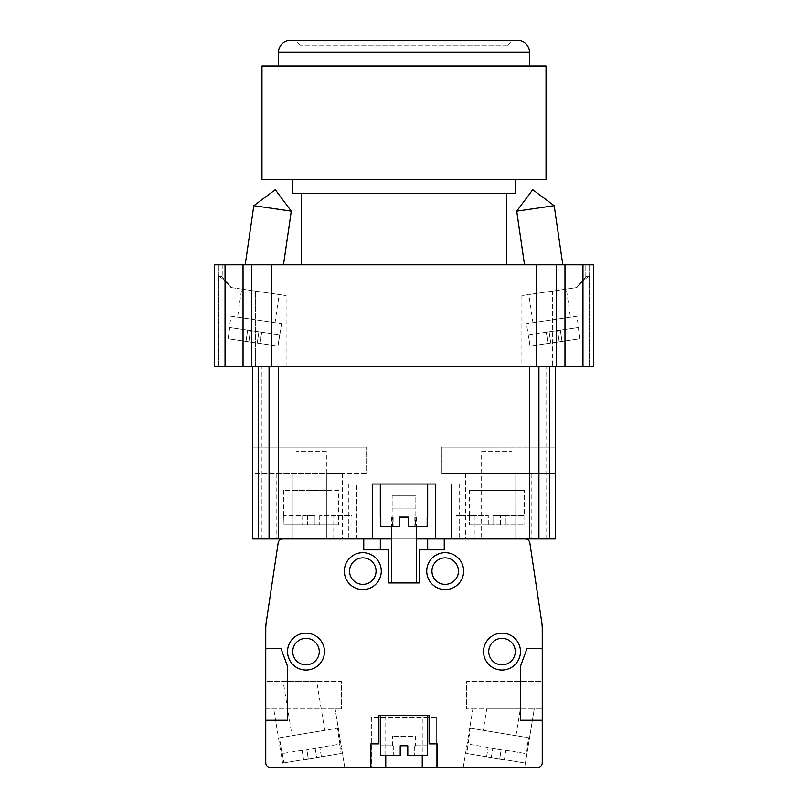<?xml version="1.0" encoding="UTF-8"?>
<svg xmlns="http://www.w3.org/2000/svg" width="808" height="808" viewBox="0 0 808 808"><rect width="100%" height="100%" fill="white"/><g stroke="black" fill="none" stroke-linecap="round" stroke-linejoin="round"><path stroke-width="0.61" stroke-dasharray="4.04 3.03" d="M542.249 648.289L527.099 648.289L520.463 666.287L520.463 720.251L542.249 720.251M363.762 538.926L363.762 549.824L388.85 549.824L388.85 582.962L419.15 582.962L419.15 549.824L444.238 549.824L444.238 538.926L282.83 538.926A4.737 4.737 0 0 0 278.144 542.966L266.276 622.079A47.339 47.339 0 0 0 265.751 629.099L265.751 762.863A4.737 4.737 0 0 0 270.488 767.6L537.512 767.6A4.737 4.737 0 0 0 542.249 762.863L542.249 629.099M542.249 681.437L542.249 708.899L542.249 681.437L466.499 681.437L466.499 708.899L466.499 681.437L542.249 681.437M381.275 571.125A18.463 18.463 0 0 0 362.812 552.662A18.463 18.463 0 0 0 344.349 571.125A18.463 18.463 0 0 0 362.812 589.587A18.463 18.463 0 0 0 381.275 571.125M376.063 571.125A13.251 13.251 0 0 1 362.812 584.376A13.251 13.251 0 0 1 349.551 571.125A13.251 13.251 0 0 1 362.812 557.863A13.251 13.251 0 0 1 376.063 571.125M463.651 571.125A18.463 18.463 0 0 0 445.188 552.662A18.463 18.463 0 0 0 426.725 571.125A18.463 18.463 0 0 0 445.188 589.587A18.463 18.463 0 0 0 463.651 571.125M458.449 571.125A13.251 13.251 0 0 1 445.188 584.376A13.251 13.251 0 0 1 431.937 571.125A13.251 13.251 0 0 1 445.188 557.863A13.251 13.251 0 0 1 458.449 571.125M324.462 651.612A18.463 18.463 0 0 0 306 633.149A18.463 18.463 0 0 0 287.537 651.612A18.463 18.463 0 0 0 306 670.074A18.463 18.463 0 0 0 324.462 651.612M319.251 651.612A13.251 13.251 0 0 1 306 664.863A13.251 13.251 0 0 1 292.738 651.612A13.251 13.251 0 0 1 306 638.35A13.251 13.251 0 0 1 319.251 651.612M520.463 651.612A18.463 18.463 0 0 0 502 633.149A18.463 18.463 0 0 0 483.538 651.612A18.463 18.463 0 0 0 502 670.074A18.463 18.463 0 0 0 520.463 651.612M515.262 651.612A13.251 13.251 0 0 1 502 664.863A13.251 13.251 0 0 1 488.749 651.612A13.251 13.251 0 0 1 502 638.35A13.251 13.251 0 0 1 515.262 651.612M280.901 648.289L265.751 648.289M265.751 720.251L287.537 720.251L287.537 666.287L280.901 648.299M371.337 767.6L436.663 767.6L371.337 767.6L371.337 717.413L436.663 717.413L371.337 717.413L371.337 767.6M283.345 767.6L344.753 767.6L283.345 767.6L273.74 708.899L283.345 767.6M472.862 708.899L534.26 708.899L524.655 767.6L534.26 708.899L542.249 708.899L466.499 708.899L472.862 708.899L463.247 767.6L524.655 767.6L463.247 767.6L472.862 708.889M391.456 538.926L416.544 538.926M427.674 549.824L427.674 538.926M380.326 538.926L380.326 549.824M437.138 767.6L437.138 743.926L429.088 743.926L429.088 715.524L422.241 715.524L422.241 755.288M385.759 755.288L385.759 715.524L378.912 715.524L378.912 743.926L370.862 743.926L370.862 767.6M282.83 538.926L444.238 538.926M252.49 538.926L555.49 538.926L555.49 366.6L589.173 366.6L582.77 366.6L582.77 281.184L589.173 275.791L585.8 276.801L576.427 287.638L582.77 281.184L576.427 287.638L585.8 276.801L589.173 275.791L582.77 281.184L582.77 366.6L214.625 366.6L218.412 366.6L214.625 366.6L214.625 264.812L225.038 264.812L225.038 366.6M404 582.962L391.456 582.962L404 582.962M392.153 517.15L393.142 517.15L392.153 517.15L392.153 495.375L415.827 495.375L415.827 517.15L414.847 517.15L427.19 517.15L427.19 526.624L408.727 526.624L408.727 517.15L408.727 526.624L415.807 526.624L415.807 517.15L427.664 517.15L414.827 517.15L416.544 517.15L415.413 517.15L415.413 526.624L408.727 526.624L408.727 517.15L399.253 517.15L399.253 526.624L399.253 517.15L408.727 517.15L399.253 517.15L408.727 517.15L399.253 517.15L404 517.15L399.253 517.15L399.253 526.624L380.79 526.624L399.253 526.624L380.79 526.624L399.253 526.624L380.79 526.624L380.316 517.15L393.142 517.15L380.79 517.15L392.193 517.15L392.193 526.624M392.193 517.15L391.456 517.15L392.587 517.15L392.587 526.624M392.587 517.15L380.79 517.15L380.79 526.624M415.807 526.624L427.18 526.624L408.727 526.624L408.727 517.15L408.727 526.624L408.727 517.15L408.727 526.624L427.18 526.624L408.727 526.624L427.18 526.624L427.18 517.15L415.413 517.15M427.664 484.012L380.316 484.012L427.664 484.012L380.316 484.012L427.664 484.012L427.664 517.15M380.316 484.012L380.316 517.15M414.847 517.15L414.847 526.624M380.8 526.624L399.253 526.624L380.8 526.624L380.8 517.15M427.18 517.15L427.18 526.624L415.413 526.624M399.253 517.15L399.253 526.624L399.253 517.15M393.142 517.15L393.142 526.624L393.132 517.15M414.827 517.15L414.827 526.624M415.827 495.375L392.153 495.375L415.827 495.375L392.153 495.375L392.153 508.151L415.827 508.151L415.827 495.375M356.621 484.012L451.379 484.012L356.621 484.012L356.621 538.926L348.349 538.926L459.651 538.926L356.621 538.926L356.621 484.012M451.379 484.012L459.651 484.012L451.379 484.012L451.379 538.926L451.379 484.012M435.724 538.926L435.724 484.012L435.724 538.926L435.724 484.012L372.276 484.012L435.724 484.012L372.276 484.012L372.276 538.926M351.924 538.926L332.987 538.926L351.924 538.926L351.924 515.262L332.987 515.262L351.924 515.262M475.013 538.926L456.076 538.926L475.013 538.926L475.013 515.262L456.076 515.262L475.013 515.262M292.244 538.926L342.451 538.926L292.244 538.926L292.244 473.599L276.174 473.599L326.381 473.599L292.244 473.599L292.244 538.926M515.756 538.926L465.549 538.926L531.826 538.926L515.756 538.926L515.756 473.599L481.619 473.599L531.826 473.599L515.756 473.599L515.756 538.926M332.987 538.926L332.987 515.262M456.076 538.926L456.076 515.262M326.381 538.926L326.381 473.599L342.451 473.599L326.381 473.599L326.381 538.926M366.115 473.599L252.49 473.599L252.49 447.087L252.49 473.599L366.115 473.599L366.115 447.087L366.115 473.599M225.23 366.6L255.338 366.6L255.338 291.102L230.936 287.547L225.23 281.184L230.936 287.547L286.113 295.587L255.338 291.102L286.113 295.587L255.338 291.102L255.338 366.6L252.49 366.6L265.357 366.6L218.827 366.6L225.23 366.6L225.23 281.184L218.827 275.791L225.23 281.184L225.23 366.6M218.827 366.6L218.827 275.791L222.2 276.801L231.573 287.638L222.2 276.801L218.827 275.791L218.827 366.6M225.038 264.812L593.375 264.812L585.8 264.812L593.375 264.812L593.375 366.6L555.49 366.6M538.916 538.926L538.916 366.6M556.449 264.812L556.449 366.6M222.2 264.812L218.412 264.812L222.2 264.812L222.2 276.801L222.2 264.812M506.596 264.812L301.404 264.812L506.596 264.812M562.802 264.812L524.523 264.812L562.802 264.812M245.198 264.812L283.477 264.812L245.198 264.812M251.551 264.812L251.551 366.6M585.8 276.801L585.8 264.812L585.8 276.801L576.427 287.638M577.063 287.547L521.887 295.587L552.662 291.102L521.887 295.587L552.662 291.102L552.662 366.6L552.662 291.102L577.063 287.547M566.337 289.102L528.866 294.566L566.337 289.102L570.438 317.211L532.957 322.675L528.866 294.566M241.663 289.102L279.134 294.566L241.663 289.102L237.562 317.211L275.043 322.675L279.134 294.566M237.562 317.211L275.043 322.675M253.813 205.717L291.284 211.171M231.007 316.261L281.598 323.634L231.007 316.261L229.371 327.503M279.962 334.876L261.691 332.209L279.608 334.825L277.972 346.066L228.078 338.794L248.814 341.814L228.078 338.794L229.724 327.553L247.642 330.169L229.724 327.553L228.078 338.794L277.972 346.066L281.598 323.634M261.691 332.209L247.642 330.169L261.691 332.209L260.055 343.461L257.247 343.046L258.883 331.805L257.247 343.046L248.814 341.814L250.45 330.573L248.814 341.814L260.055 343.461L261.691 332.209M248.814 341.814L250.45 330.573L248.814 341.814M257.247 343.046L258.883 331.805L257.247 343.046M554.187 205.717L516.716 211.171M570.438 317.211L532.957 322.675M576.993 316.261L526.402 323.634L576.993 316.261L579.922 338.794L547.945 343.461L530.028 346.066L526.402 323.634M528.038 334.876L578.629 327.503M546.309 332.209L528.392 334.825L530.028 346.066L579.922 338.794L559.187 341.814L579.922 338.794L578.275 327.553L546.309 332.209L547.945 343.461L546.309 332.209M559.187 341.814L550.753 343.046L559.187 341.814L557.55 330.573L559.187 341.814M550.753 343.046L549.117 331.805L550.753 343.046M506.596 193.294L301.404 193.294L506.596 193.294M515.262 193.294L292.738 193.294M515.262 179.588L292.738 179.588L515.262 179.588M546.026 179.588L261.974 179.588M546.026 65.963L261.974 65.963M529.462 65.963L278.538 65.963L529.462 65.963M290.375 40.4A11.837 11.837 0 0 1 300.263 45.733L301.738 47.975L506.262 47.975L301.738 47.975M517.625 40.4A11.837 11.837 0 0 0 507.737 45.733L506.262 47.975M555.49 447.087L555.49 473.599L441.885 473.599L441.885 447.087L555.49 447.087L555.49 473.599L441.885 473.599L441.885 447.087L555.49 447.087M252.49 447.087L366.115 447.087L252.49 447.087M481.619 473.599L465.549 473.599L481.619 473.599L481.619 538.926L481.619 473.599M269.064 538.926L269.064 366.6M542.239 629.099A47.339 47.339 0 0 0 541.724 622.079L529.856 542.966A4.737 4.737 0 0 0 525.17 538.926M265.751 681.437L265.751 708.899L265.751 681.437L341.501 681.437L341.501 708.899L341.501 681.437L265.751 681.437M265.751 708.899L341.501 708.899L265.751 708.899M344.753 767.6L335.138 708.899L344.753 767.6M283.154 681.437L316.736 681.437L283.154 681.437L292.031 735.704L324.745 730.351L316.736 681.437M292.031 735.704L324.745 730.351M279.416 737.765L337.36 728.281L279.416 737.765L282.022 753.652M339.956 744.168L337.36 728.281M282.325 753.601L283.861 762.944L341.178 753.561L321.392 756.803L341.178 753.561L339.653 744.219L315.191 748.218L282.325 753.601L339.653 744.219L341.178 753.561L283.861 762.944L303.636 759.712L283.861 762.944L282.325 753.601M303.636 759.712L308.313 758.944L306.788 749.602L308.313 758.944L316.726 757.571L315.191 748.218L316.726 757.571L303.636 759.712L302.111 750.359L303.636 759.712M316.726 757.571L321.392 756.803L316.726 757.571L315.191 748.218L316.726 757.571M308.313 758.944L306.788 749.602L308.313 758.944M385.759 715.524L422.241 715.524M404 715.524L380.326 715.524L404 715.524M380.326 745.824L393.284 745.824L392.637 745.824L393.284 745.824L393.284 755.288L400.212 755.288L400.212 745.824L407.788 745.824L400.212 745.824L400.212 755.288L380.629 755.288L400.212 755.288L400.212 745.824L407.788 745.824L407.788 755.288L427.371 755.288L414.716 755.288L427.371 755.288L427.371 745.824L414.716 745.824L427.674 745.824M380.629 745.824L380.629 755.288L393.284 755.288L393.284 745.824L380.629 745.824M415.363 745.824L414.716 745.824L415.363 745.824L415.363 736.351L392.637 736.351L415.363 736.351M414.716 745.824L414.716 755.288L414.716 745.824M392.637 745.824L392.637 736.351M407.788 745.824L407.788 755.288L407.788 745.824M436.663 767.6L436.663 717.413L436.663 767.6M415.827 508.151L392.153 508.151M499.687 758.944L501.212 749.602L525.675 753.601L492.809 748.218L501.212 749.602L499.687 758.944L504.364 759.712L486.608 756.803L499.687 758.944L501.212 749.602L499.687 758.944M468.044 744.168L466.822 753.561L524.139 762.944L466.822 753.561L486.608 756.803L466.822 753.561L468.347 744.219L492.809 748.218L468.044 744.168L470.64 728.281L528.584 737.765L470.64 728.281M525.978 753.652L528.584 737.765M491.274 757.571L492.809 748.218L491.274 757.571M483.255 730.351L515.969 735.704L483.255 730.351L486.769 708.889M515.969 735.704L520.352 708.889M520.352 708.899L486.769 708.899L520.352 708.899M314.999 515.262L314.999 524.725L314.999 515.262L302.687 515.262L307.424 515.262L307.424 524.725L302.687 524.725L319.726 524.725L307.424 524.725L307.424 515.262L314.999 515.262L314.999 524.725L314.999 515.262M302.687 524.725L284.012 524.725L302.687 524.725L302.687 515.262L284.012 515.262L302.687 515.262L302.687 524.725M338.401 524.725L284.012 524.725L283.749 515.262L284.012 524.725L338.401 524.725L319.726 524.725L338.401 524.725L338.401 515.262L319.726 515.262L338.663 515.262L338.401 524.725M338.663 490.406L283.749 490.406L338.663 490.406L338.663 515.262M283.749 490.406L283.749 515.262M326.381 490.406L296.031 490.406L326.381 490.406L326.381 451.541L296.031 451.541L296.031 490.406M326.381 451.541L296.031 451.541M307.424 515.262L307.424 524.725L307.424 515.262M493.001 524.725L493.001 515.262L505.313 515.262L493.001 515.262L493.001 524.725L488.274 524.725L523.988 524.725L493.001 524.725L493.001 515.262L493.001 524.725M469.599 524.725L523.988 524.725L469.599 524.725L469.599 515.262L488.274 515.262L469.337 515.262L469.599 524.725M500.576 524.725L500.576 515.262L500.576 524.725M505.313 515.262L524.251 515.262L505.313 515.262L505.313 524.725L505.313 515.262M469.337 515.262L469.337 490.406L524.251 490.406L524.251 515.262M523.988 515.262L523.988 524.725L523.988 515.262M469.337 490.406L524.251 490.406M481.619 490.406L511.969 490.406L481.619 490.406L481.619 451.541L511.969 451.541L511.969 490.406M481.619 451.541L511.969 451.541M536.562 264.812L536.562 366.6M589.587 264.812L589.587 366.6L589.587 264.812M589.173 275.791L589.173 366.6L589.173 275.791M218.412 264.812L218.412 366.6L218.412 264.812M243.036 264.812L243.036 366.6M271.438 264.812L271.438 366.6M245.996 341.41L247.642 330.169L245.996 341.41M582.962 264.812L582.962 366.6M564.974 264.812L564.974 366.6M562.004 341.41L560.358 330.169L562.004 341.41M529.462 52.237L278.538 52.237M507.737 45.733L300.263 45.733L507.737 45.733M546.016 538.926L546.016 366.6M261.954 538.926L261.954 366.6M321.392 756.803L319.867 747.461L321.392 756.803M486.608 756.803L488.133 747.461L486.608 756.803M504.364 759.712L505.889 750.359L504.364 759.712M319.726 515.262L319.726 524.725L319.726 515.262M488.274 524.725L488.274 515.262L488.274 524.725M391.456 517.15L391.456 526.624M416.544 517.15L416.544 526.624M348.349 484.012L348.349 538.926M459.651 484.012L459.651 538.926M276.174 473.599L276.174 538.926M342.451 473.599L342.451 538.926M521.887 295.587L521.887 366.6M286.113 366.6L286.113 295.587M531.826 473.599L531.826 538.926M465.549 473.599L465.549 538.926"/><path stroke-width="1.21" d="M527.099 648.289L520.463 666.287L520.463 720.251L542.249 720.251L542.249 648.289L527.099 648.289M542.249 648.289L542.249 629.099M380.326 549.824L380.326 538.926L282.83 538.926A4.737 4.737 0 0 0 278.144 542.966L266.276 622.079A47.339 47.339 0 0 0 265.751 629.099L265.751 762.863A4.737 4.737 0 0 0 270.488 767.6L537.512 767.6A4.737 4.737 0 0 0 542.249 762.863L542.249 720.251M542.239 629.099A47.339 47.339 0 0 0 541.724 622.079L529.856 542.966A4.737 4.737 0 0 0 525.17 538.926L427.674 538.926L427.674 549.824M349.551 571.125A13.251 13.251 0 0 0 362.812 584.376A13.251 13.251 0 0 0 376.063 571.125A13.251 13.251 0 0 0 362.812 557.863A13.251 13.251 0 0 0 349.551 571.125M431.937 571.125A13.251 13.251 0 0 0 445.188 584.376A13.251 13.251 0 0 0 458.449 571.125A13.251 13.251 0 0 0 445.188 557.863A13.251 13.251 0 0 0 431.937 571.125M292.738 651.612A13.251 13.251 0 0 0 306 664.863A13.251 13.251 0 0 0 319.251 651.612A13.251 13.251 0 0 0 306 638.35A13.251 13.251 0 0 0 292.738 651.612M488.749 651.612A13.251 13.251 0 0 0 502 664.863A13.251 13.251 0 0 0 515.262 651.612A13.251 13.251 0 0 0 502 638.35A13.251 13.251 0 0 0 488.749 651.612M265.751 720.251L287.537 720.251L287.537 666.287L280.901 648.299M265.751 648.289L280.901 648.289M363.762 538.926L363.762 549.824L388.85 549.824L388.85 582.962L419.15 582.962L419.15 549.824L444.238 549.824L444.238 538.926M437.138 767.6L437.138 743.926L429.088 743.926L429.088 715.524L378.912 715.524L378.912 743.926L370.862 743.926L370.862 767.6M381.275 571.125A18.463 18.463 0 0 0 362.812 552.662A18.463 18.463 0 0 0 344.349 571.125A18.463 18.463 0 0 0 362.812 589.587A18.463 18.463 0 0 0 381.275 571.125M463.651 571.125A18.463 18.463 0 0 0 445.188 552.662A18.463 18.463 0 0 0 426.725 571.125A18.463 18.463 0 0 0 445.188 589.587A18.463 18.463 0 0 0 463.651 571.125M324.462 651.612A18.463 18.463 0 0 0 306 633.149A18.463 18.463 0 0 0 287.537 651.612A18.463 18.463 0 0 0 306 670.074A18.463 18.463 0 0 0 324.462 651.612M520.463 651.612A18.463 18.463 0 0 0 502 633.149A18.463 18.463 0 0 0 483.538 651.612A18.463 18.463 0 0 0 502 670.074A18.463 18.463 0 0 0 520.463 651.612M380.326 538.926L391.456 538.926M416.544 538.926L427.674 538.926M422.241 755.288L422.241 767.6M385.759 755.288L385.759 767.6M427.18 517.15L427.18 526.624L408.727 526.624L408.727 517.15L399.253 517.15L399.253 526.624L380.79 526.624L380.79 517.15M372.276 538.926L372.276 484.012L435.724 484.012L435.724 538.926M555.49 366.6L555.49 538.926L525.17 538.926M282.83 538.926L252.49 538.926L252.49 366.6L252.49 538.926M225.038 264.812L214.625 264.812L214.625 366.6L243.036 366.6L243.036 264.812L225.038 264.812L225.038 366.6M243.026 366.6L593.375 366.6L593.375 264.812L593.375 366.6L593.375 264.812L582.962 264.812L582.962 366.6M269.064 538.926L269.064 366.6M538.916 538.926L538.916 366.6M243.026 264.812L582.962 264.812M251.551 264.812L251.551 366.6M556.449 264.812L556.449 366.6M214.625 264.812L214.625 366.6L214.625 264.812M283.477 264.812L291.284 211.171L275.276 189.708L253.813 205.717L291.284 211.171L275.276 189.708L253.813 205.717L275.276 189.708L291.284 211.171M245.198 264.812L253.813 205.717M562.802 264.812L554.187 205.717L516.716 211.171L532.725 189.708L554.187 205.717M524.523 264.812L516.716 211.171M506.596 264.812L506.596 193.294M301.404 264.812L301.404 193.294M515.262 179.588L515.262 193.294L292.738 193.294L292.738 179.588M546.026 179.588L261.974 179.588L261.974 65.963L546.026 65.963L546.026 179.588M529.462 65.963L529.462 52.237A11.837 11.837 0 0 0 517.625 40.4L290.375 40.4A11.837 11.837 0 0 0 278.538 52.237L278.538 65.963M427.664 484.012L427.664 517.15M380.316 484.012L380.316 517.15M427.674 715.524L427.371 755.288L407.788 755.288L407.788 745.824L400.212 745.824L400.212 755.288L380.629 755.288L380.326 715.524M278.528 538.926L278.528 366.6M529.452 538.926L529.452 366.6M271.438 264.812L271.438 366.6M536.562 264.812L536.562 366.6M564.974 264.812L564.974 366.6M529.462 52.237L278.538 52.237M549.612 538.926L549.612 366.6M258.368 538.926L258.368 366.6M391.456 526.624L391.456 582.962M416.544 526.624L416.544 582.962M517.625 40.4L290.375 40.4"/></g></svg>
